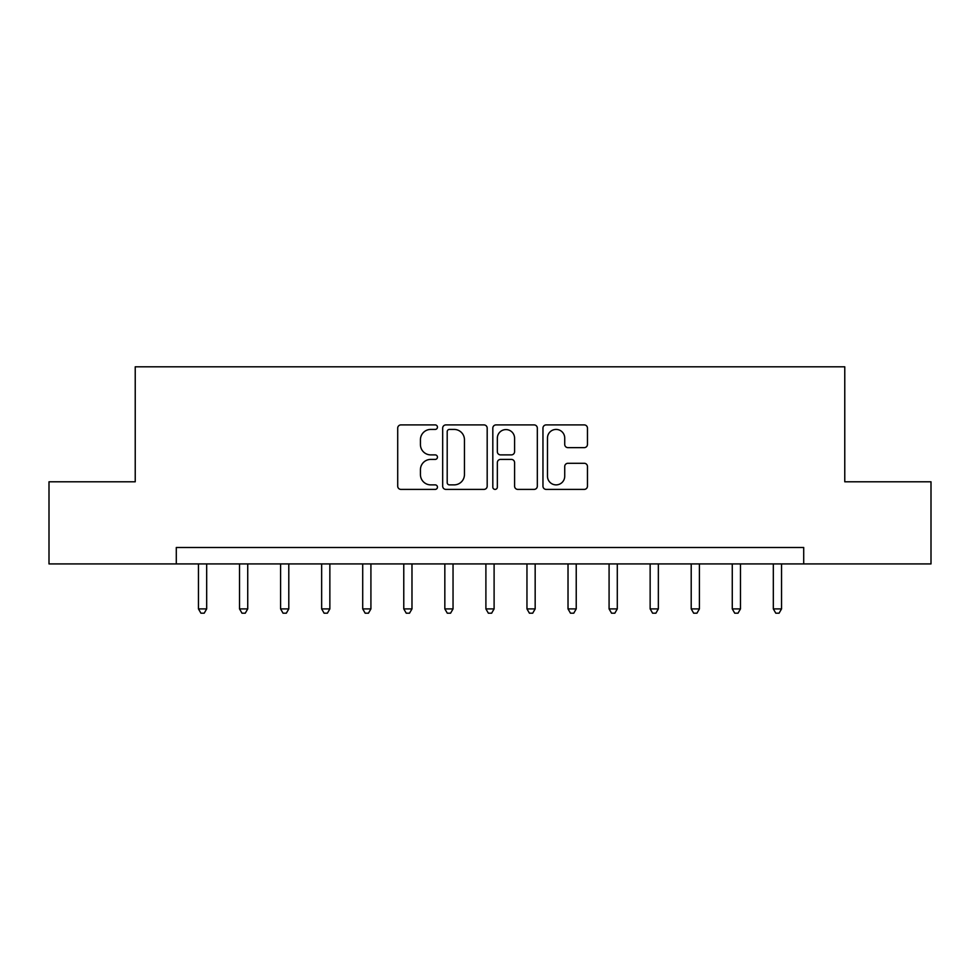 <?xml version="1.0" encoding="UTF-8"?>
<svg xmlns="http://www.w3.org/2000/svg" width="980" height="980" viewBox="0 0 980 980"><rect width="100%" height="100%" fill="white"/><g stroke="black" fill="none" stroke-linecap="round" stroke-linejoin="round"><path stroke-width="1.47" d="M437.448 427.17A2.254 2.254 0 0 0 435.181 424.904L400.93 424.904A3.222 3.222 0 0 0 397.709 428.138L397.709 486.166A3.222 3.222 0 0 0 400.93 489.4L435.181 489.4A2.254 2.254 0 0 0 437.448 487.134A2.254 2.254 0 0 0 435.181 484.88L430.747 484.88A10.315 10.315 0 0 1 420.432 474.565L420.432 469.726A10.315 10.315 0 0 1 430.747 459.412L435.181 459.412A2.254 2.254 0 0 0 437.448 457.146A2.254 2.254 0 0 0 435.181 454.892L430.747 454.892A10.315 10.315 0 0 1 420.432 444.577L420.432 439.738A10.315 10.315 0 0 1 430.747 429.424L435.181 429.424A2.254 2.254 0 0 0 437.448 427.17M584.227 447.64A3.222 3.222 0 0 0 587.461 444.418L587.461 428.138A3.222 3.222 0 0 0 584.227 424.904L546.179 424.904A3.222 3.222 0 0 0 542.957 428.138L542.957 486.166A3.222 3.222 0 0 0 546.179 489.4L584.227 489.4A3.222 3.222 0 0 0 587.461 486.166L587.461 466.505A3.222 3.222 0 0 0 584.227 463.283L567.947 463.283A3.222 3.222 0 0 0 564.725 466.505L564.725 476.255A8.624 8.624 0 0 1 556.101 484.88A8.624 8.624 0 0 1 547.477 476.255L547.477 438.048A8.624 8.624 0 0 1 556.101 429.424A8.624 8.624 0 0 1 564.725 438.048L564.725 444.418A3.222 3.222 0 0 0 567.947 447.64L584.227 447.64M176.29 563.917L49 563.917L49 481.793L135.228 481.793L135.228 366.814L844.772 366.814L844.772 481.793L931 481.793L931 563.917L803.71 563.917L803.71 547.489L176.29 547.489L176.29 563.917L803.71 563.917M487.183 428.138A3.222 3.222 0 0 0 483.949 424.904L445.912 424.904A3.222 3.222 0 0 0 442.678 428.138L442.678 486.166A3.222 3.222 0 0 0 445.912 489.4L483.949 489.4A3.222 3.222 0 0 0 487.183 486.166L487.183 428.138M496.052 424.904L534.088 424.904A3.222 3.222 0 0 1 537.322 428.138L537.322 486.166A3.222 3.222 0 0 1 534.088 489.4L517.808 489.4A3.222 3.222 0 0 1 514.586 486.166L514.586 462.634A3.222 3.222 0 0 0 511.364 459.412L500.56 459.412A3.222 3.222 0 0 0 497.338 462.634L497.338 487.134A2.254 2.254 0 0 1 495.084 489.4A2.254 2.254 0 0 1 492.818 487.134L492.818 428.138A3.222 3.222 0 0 1 496.052 424.904M449.452 429.424A2.254 2.254 0 0 0 447.199 431.678L447.199 482.626A2.254 2.254 0 0 0 449.452 484.88L454.132 484.88A10.315 10.315 0 0 0 464.447 474.565L464.447 439.738A10.315 10.315 0 0 0 454.132 429.424L449.452 429.424M514.586 438.207A8.624 8.624 0 0 0 505.962 429.583A8.624 8.624 0 0 0 497.338 438.207L497.338 451.67A3.222 3.222 0 0 0 500.56 454.892L511.364 454.892A3.222 3.222 0 0 0 514.586 451.67L514.586 438.207M198.462 563.917L198.462 608.911L206.682 608.911L206.682 563.917M206.682 608.911L204.208 613.186L200.925 613.186L198.462 608.911M239.524 563.917L239.524 608.911L247.732 608.911L247.732 563.917M247.732 608.911L245.27 613.186L241.987 613.186L239.524 608.911M280.586 563.917L280.586 608.911L288.794 608.911L288.794 563.917M288.794 608.911L286.332 613.186L283.049 613.186L280.586 608.911M321.648 563.917L321.648 608.911L329.856 608.911L329.856 563.917M329.856 608.911L327.394 613.186L324.111 613.186L321.648 608.911M362.71 563.917L362.71 608.911L370.918 608.911L370.918 563.917M370.918 608.911L368.455 613.186L365.173 613.186L362.71 608.911M403.772 563.917L403.772 608.911L411.98 608.911L411.98 563.917M411.98 608.911L409.518 613.186L406.235 613.186L403.772 608.911M444.834 563.917L444.834 608.911L453.042 608.911L453.042 563.917M453.042 608.911L450.579 613.186L447.297 613.186L444.834 608.911M485.896 563.917L485.896 608.911L494.104 608.911L494.104 563.917M494.104 608.911L491.642 613.186L488.359 613.186L485.896 608.911M526.958 563.917L526.958 608.911L535.166 608.911L535.166 563.917M535.166 608.911L532.704 613.186L529.421 613.186L526.958 608.911M568.02 563.917L568.02 608.911L576.228 608.911L576.228 563.917M576.228 608.911L573.766 613.186L570.483 613.186L568.02 608.911M609.082 563.917L609.082 608.911L617.29 608.911L617.29 563.917M617.29 608.911L614.827 613.186L611.545 613.186L609.082 608.911M650.144 563.917L650.144 608.911L658.352 608.911L658.352 563.917M658.352 608.911L655.889 613.186L652.607 613.186L650.144 608.911M691.206 563.917L691.206 608.911L699.414 608.911L699.414 563.917M699.414 608.911L696.952 613.186L693.668 613.186L691.206 608.911M732.268 563.917L732.268 608.911L740.476 608.911L740.476 563.917M740.476 608.911L738.014 613.186L734.731 613.186L732.268 608.911M773.318 563.917L773.318 608.911L781.538 608.911L781.538 563.917M781.538 608.911L779.076 613.186L775.793 613.186L773.318 608.911"/></g></svg>
